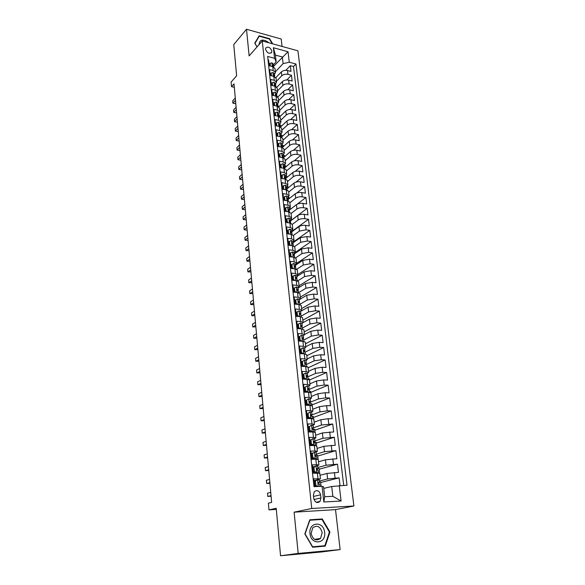 <?xml version="1.0" encoding="UTF-8"?>
<svg xmlns="http://www.w3.org/2000/svg" width="585" height="585" viewBox="0 0 585 585"><rect width="100%" height="100%" fill="white"/><g stroke="black" fill="none" stroke-linecap="round" stroke-linejoin="round"><path stroke-width="0.88" d="M265.546 49.323C267.199 53.133 269.239 54.127 271.674 52.306L271.849 51.027C270.19 47.224 268.149 46.23 265.722 48.065L265.546 49.323M282.065 46.434L281.209 39.027L246.497 29.25L233.759 44.548L236.618 75.823L231.104 82.054L231.506 86.66L234.322 87.333M353.896 505.981L297.919 50.815L262.255 40.957L311.754 508.497L353.896 505.981L335.519 509.63L294.116 512.175L298.189 553.425L340.126 549.571L335.519 509.63M340.126 549.571L321.706 551.947L280.551 555.75L276.2 508.263L268.99 509.871L276.31 509.44M298.189 553.425L280.551 555.75M268.018 59.802L268.573 59.948L269.202 65.754L272.786 66.683L273.21 70.566L275.447 72.474L274.497 74.332M273.21 70.566L269.619 69.644L270.255 75.502L273.853 76.416L274.285 80.328L276.522 82.207L275.564 84.035M274.285 80.328L270.68 79.428L271.316 85.344L274.928 86.236L275.367 90.185L277.612 92.028L276.647 93.834M275.367 90.185L271.747 89.308L272.391 95.282L276.018 96.145L276.456 100.137L278.709 101.951L277.736 103.728M276.456 100.137L272.822 99.282L273.473 105.315L277.114 106.156L277.561 110.192L279.813 111.962L278.833 113.717M277.561 110.192L273.912 109.351L274.57 115.442L278.226 116.269L278.672 120.334L280.932 122.075L279.944 123.801M278.672 120.334L275.008 119.523L275.674 125.673L279.345 126.477L279.798 130.587L282.065 132.283L281.063 133.98M279.798 130.587L276.12 129.797L276.785 136.005L280.471 136.78L280.932 140.934L283.206 142.594L282.197 144.261M280.932 140.934L277.239 140.166L277.912 146.44L281.619 147.193L282.08 151.383L284.361 153.007L283.345 154.645M282.08 151.383L278.365 150.637L279.052 156.977L282.767 157.701L283.235 161.935L285.524 163.522L284.493 165.131M283.235 161.935L279.513 161.219L280.2 167.617L283.937 168.319L284.405 172.597L286.701 174.147L285.663 175.719L286.745 175.931L286.906 177.423M284.405 172.597L280.661 171.902L281.363 178.366L285.107 179.047L285.582 183.361L287.886 184.867L286.84 186.41M285.582 183.361L281.831 182.695L282.533 189.226L286.299 189.876L286.774 194.242L289.085 195.704L288.032 197.211M286.774 194.242L283.008 193.598L283.718 200.194L287.498 200.816L287.981 205.225L290.299 206.644L289.231 208.121M287.981 205.225L284.193 204.611L284.917 211.273L288.712 211.872L289.202 216.326L291.52 217.7L290.445 219.141M289.202 216.326L285.4 215.741L286.123 222.468L289.933 223.039L290.431 227.536L292.756 228.867L291.666 230.271M290.431 227.536L286.613 226.98L287.345 233.773L291.176 234.314L291.674 238.863L294.006 240.15L292.909 241.517M291.674 238.863L287.835 238.336L288.58 245.203L292.427 245.715L292.924 250.307L295.264 251.55L294.16 252.881L292.646 251.894L290.665 252.771L291.045 256.23L292.354 257.064M292.924 250.307L289.078 249.81L289.824 256.749L293.685 257.232L294.196 261.868L296.536 263.067L295.425 264.361M294.196 261.868L290.328 261.4L291.089 268.413L294.964 268.866L295.476 273.553L297.831 274.701L296.697 275.959M295.476 273.553L291.593 273.115L292.361 280.208L296.251 280.624L296.77 285.363L299.132 286.46L297.992 287.674M296.77 285.363L292.873 284.953L293.648 292.12L297.553 292.507L298.079 297.297L300.441 298.343L299.293 299.52M298.079 297.297L294.167 296.917L294.942 304.156L298.877 304.514L299.403 309.355L301.772 310.35L300.595 311.586M299.403 309.355L295.469 309.012L296.259 316.331L300.207 316.653L300.741 321.545L303.118 322.481L301.933 323.71M300.741 321.545L296.792 321.231L297.589 328.631L301.553 328.916L302.094 333.859L304.471 334.744L303.286 335.797M302.094 333.859L298.123 333.589L298.928 341.062L302.913 341.318L303.461 346.313L305.845 347.146L304.639 348.155M303.461 346.313L299.469 346.071L300.288 353.632L304.288 353.852L304.836 358.905L307.235 359.673L305.999 360.652M304.836 358.905L300.836 358.7L301.663 366.342L305.677 366.517L306.233 371.629L308.639 372.345L307.366 373.281M306.233 371.629L302.211 371.46L303.045 379.182L307.081 379.329L307.644 384.491L310.05 385.149L308.734 386.056M307.644 384.491L303.608 384.36L304.449 392.169L308.5 392.279L309.07 397.5L311.483 398.092L310.108 398.97M309.07 397.5L305.012 397.405L305.867 405.303L309.94 405.368L310.518 410.648L312.931 411.182L311.476 412.03M310.518 410.648L306.438 410.597L307.3 418.582L311.388 418.611L311.973 423.949L314.401 424.417L312.836 425.244M311.973 423.949L307.878 423.935L308.748 432.008L312.858 432.001L313.45 437.397L315.878 437.799L314.174 438.611M313.45 437.397L309.333 437.426L310.218 445.587L314.342 445.536L314.942 450.998L317.377 451.335L315.476 452.139M314.942 450.998L310.81 451.064L311.703 459.327L315.841 459.232L316.448 464.746L318.891 465.016L316.704 465.828M316.448 464.746L312.302 464.863L313.202 473.214L319.812 473.302L320.426 478.859L317.816 479.7M340.017 485.528L339.11 477.865L320.653 482.493M320.032 475.276L326.978 473.448L338.459 472.373L337.486 464.176L319.183 469.207M318.532 461.784L325.428 459.795L336.85 458.742L335.885 450.64L317.728 456.066M317.055 448.432L323.9 446.297L335.249 445.265L334.306 437.251L316.295 443.057M315.593 435.233L322.379 432.944L333.677 431.935L332.733 424.008L314.869 430.194M314.152 422.173L320.88 419.745L328.148 418.728L332.112 418.758L331.183 410.919L313.458 417.463M312.719 409.251L319.395 406.685L326.627 405.654L330.569 405.719L329.655 397.961L312.068 404.871M311.308 396.469L317.926 393.771L325.114 392.718L329.048 392.82L328.134 385.149L310.686 392.411M309.904 383.826L316.478 380.989L323.622 379.921L327.534 380.067L326.635 372.477L309.487 380.009L307.081 379.329M308.522 371.321L315.044 368.353L322.145 367.27L326.042 367.446L325.15 359.936L308.134 367.797M307.154 358.941L313.618 355.848L320.682 354.744L324.565 354.956L323.68 347.534L306.796 355.717M305.794 346.693L312.214 343.475L319.242 342.357L323.103 342.605L322.233 335.256L305.472 343.761M304.456 334.576L310.825 331.234L317.809 330.101L321.655 330.379L320.792 323.11L304.163 331.922M303.11 322.591L309.45 319.117L316.39 317.977L320.222 318.291L319.373 311.096L302.862 320.207M301.524 310.876L308.083 307.132L314.993 305.977L318.803 306.321L317.962 299.198L301.582 308.617M299.315 299.681L306.737 295.271L313.604 294.101L317.406 294.474L316.573 287.432L300.31 297.136M298.036 288.076L305.407 283.535L312.236 282.35L316.017 282.76L315.191 275.784L299.052 285.772M296.77 276.588L304.083 271.923L310.876 270.716L314.642 271.155L313.831 264.252L297.809 274.519M295.52 265.217L302.781 260.42L309.538 259.206L313.282 259.674L312.478 252.844L296.456 263.462M294.277 253.963L301.487 249.042L308.207 247.813L311.944 248.311L311.14 241.546L295.206 252.449M293.048 242.819L300.207 237.781L306.891 236.537L310.606 237.064L309.816 230.366L293.999 241.532M291.835 231.784L298.942 226.629C300.741 225.539 302.957 225.115 305.589 225.371L309.289 225.927L308.507 219.302L292.807 230.717M290.635 220.867L297.685 215.587C299.476 214.476 301.677 214.052 304.295 214.322L307.988 214.9L307.213 208.34L291.623 220.011M289.421 210.066L296.441 204.655C298.218 203.521 300.412 203.097 303.023 203.383L306.694 203.989L305.926 197.496L297.253 204.165M288.164 199.419L295.213 193.84C296.975 192.677 299.154 192.253 301.758 192.553L305.414 193.182L304.653 186.754L296.69 193.05M286.913 188.882L293.999 183.127C295.747 181.942 297.919 181.511 300.507 181.825L304.149 182.483L303.396 176.114L295.966 182.154M285.846 178.315L292.792 172.516C294.533 171.317 296.69 170.879 299.264 171.208L302.898 171.895L302.152 165.584L295.154 171.412M284.778 167.851L291.601 162.016C293.326 160.787 295.476 160.349 298.036 160.692L301.655 161.401L300.917 155.157L294.306 160.802M283.659 157.533L290.416 151.61C292.134 150.367 294.27 149.928 296.822 150.279L300.427 151.018L299.695 144.831L293.421 150.316M282.533 147.34L289.246 141.314C290.95 140.049 293.078 139.603 295.622 139.976L299.206 140.729L298.482 134.601L292.515 139.947M281.546 137.124L288.091 131.113C289.78 129.826 291.893 129.38 294.43 129.76L297.999 130.543L297.282 124.473L291.586 129.687M280.624 126.938L286.942 121.007C288.624 119.706 290.723 119.252 293.246 119.647L296.807 120.451L296.098 114.441L290.65 119.537M279.696 116.868L285.802 111.004C287.476 109.68 289.568 109.227 292.076 109.636L295.622 110.455L294.92 104.51L289.699 109.497M278.752 106.901L284.676 101.088C286.336 99.75 288.42 99.289 290.92 99.713L294.452 100.561L293.758 94.668L288.749 99.552M277.802 97.044L283.564 91.275C285.209 89.914 287.286 89.454 289.772 89.885L293.29 90.755L292.602 84.92L287.791 89.71M276.837 87.297L282.46 81.549C284.098 80.174 286.16 79.706 288.639 80.152L292.142 81.044L291.462 75.26L286.825 79.962M296.383 313.896L296.017 314.101M298.993 338.05L298.628 338.24M300.317 350.32L299.951 350.503M301.663 362.715L301.29 362.897M303.015 375.248L302.642 375.416M304.383 387.921L304.01 388.082M305.772 400.725L305.392 400.879M307.169 413.668L306.789 413.814M308.748 426.699L308.2 426.896M310.818 439.723L309.626 440.117M312.778 452.966L311.074 453.485M314.664 466.406L312.529 467.005M268.99 509.871L268.398 503.173L271.637 502.405L234.007 83.867L231.506 86.66M320.931 497.959L320.58 494.815C319.286 490.661 317.18 489.645 314.269 491.758L313.392 495.173L313.736 498.332C315.015 502.486 317.114 503.517 320.024 501.44L320.931 497.959L313.991 499.517M276.164 61.798L274.555 58.295L267.659 56.46L313.999 486.661L322.072 486.31L323.607 486.844L324.704 496.716L332.85 496.299L331.724 486.493L347.029 485.228L295.966 63.999L289.29 62.222L283.125 63.641L282.358 56.964L275.411 55.1L276.164 61.798L273.436 64.716M274.555 58.295L273.378 47.729L288.047 51.743L289.29 62.222M339.263 485.565L341.092 501.031L323.812 501.988L322.072 486.31M276.42 81.315L281.802 75.757C283.433 74.375 285.487 73.907 287.966 74.361L291.462 75.26M275.857 77.651L281.363 71.918L281.802 75.757M277.487 90.909L282.899 85.425C284.544 84.057 286.606 83.596 289.092 84.035L292.602 84.92M278.555 100.598L284.01 95.187C285.663 93.841 287.74 93.381 290.233 93.805L293.758 94.668M279.637 110.382L285.129 105.044C286.789 103.713 288.88 103.252 291.381 103.669L294.92 104.51M280.734 120.254L286.255 114.989C287.93 113.68 290.028 113.227 292.544 113.629L296.098 114.441M281.838 130.214L287.396 125.036C289.085 123.742 291.191 123.289 293.721 123.684L297.282 124.473M282.95 140.276L288.551 135.179C290.248 133.906 292.368 133.453 294.906 133.833L298.482 134.601M284.076 150.433L289.714 145.416C291.425 144.166 293.553 143.72 296.098 144.085L299.695 144.831M285.209 160.692L290.891 155.764C292.61 154.528 294.752 154.082 297.304 154.433L300.917 155.157M286.358 171.047L292.076 166.206C293.809 164.985 295.959 164.546 298.525 164.89L302.152 165.584M287.513 181.504L293.275 176.75C295.015 175.551 297.18 175.12 299.761 175.441L303.396 176.114M288.683 192.063L294.482 187.397C296.237 186.227 298.408 185.796 301.004 186.103L304.653 186.754M289.86 202.732L295.703 198.154C297.472 197.006 299.659 196.575 302.262 196.867L305.926 197.496M291.052 213.496L296.939 209.013C298.716 207.887 300.917 207.463 303.527 207.748L307.213 208.34M289.933 223.039L292.259 224.391L298.189 219.989C299.981 218.885 302.189 218.468 304.814 218.731L308.507 219.302M293.436 235.389L299.447 231.075L306.109 229.825L309.816 230.366M294.562 246.548L300.719 242.27L307.41 241.035L311.14 241.546M295.652 257.861L301.999 253.583L308.734 252.354L312.478 252.844M296.683 269.319L303.301 265.005L310.072 263.798L313.831 264.252M297.67 280.924L304.609 276.551L311.417 275.359L315.191 275.784M298.591 292.675L305.94 288.215L312.785 287.038L316.573 287.432M299.827 304.354L307.279 300.003L314.16 298.833L317.962 299.198M301.121 316.127L308.631 311.915L315.549 310.759L319.373 311.096M302.43 328.024L309.999 323.951L316.96 322.81L320.792 323.11M303.754 340.046L311.381 336.112L318.379 334.986L322.233 335.256M304.522 351.709L304.917 350.598L304.12 350.152L303.725 350.356L304.288 351.658L305.07 352.207L312.778 348.404L319.812 347.3L323.68 347.534M306.372 364.499L314.189 360.835L321.267 359.738L325.15 359.936M307.41 377.047L315.615 373.391L322.737 372.316L326.635 372.477M308.661 389.632L317.055 386.085L324.214 385.025L328.134 385.149M310.247 402.217L318.511 398.919L325.721 397.873L329.655 397.961M311.885 414.933L319.988 411.891L327.234 410.867L331.183 410.919M313.428 427.832L321.479 425.01L332.733 424.008M314.869 440.922L322.986 438.267L334.306 437.251M316.324 454.157L324.507 451.678L335.885 450.64M317.794 467.532L326.05 465.236L337.486 464.176M316.5 480.036L314.006 480.68M319.286 481.06L327.607 478.947L339.11 477.865M343.709 485.367L293.509 66.529L290.328 65.695L285.86 70.317M281.363 71.918C282.994 70.522 285.041 70.054 287.513 70.514L291.001 71.421L290.328 65.695M314.65 486.632L313.809 478.815L320.426 478.859M323.776 488.395L331.724 486.493M294.116 512.175L311.754 508.497M246.497 29.25L249.13 55.933L262.255 40.957M273.546 66.368L288.047 51.743M275.374 71.809L283.125 63.641M321.077 486.354L320.595 481.938L319.388 481.989M319.622 473.177L319.11 468.563L317.911 468.6M312.507 458.589L312.463 458.194M318.094 459.379L317.648 455.335L316.075 455.364M318.891 465.016L318.284 459.525L315.841 459.232M311.052 445.2L310.986 444.563M316.587 445.733L316.2 442.253L314.299 442.267M317.377 451.335L316.777 445.902L314.342 445.536M309.619 431.964L309.523 431.094M315.096 432.242L314.767 429.302L312.799 429.31M315.878 437.799L315.286 432.432L312.858 432.001M308.171 418.589L308.083 417.77L307.235 417.968M313.618 418.897L313.355 416.498L312.178 416.483M314.401 424.417L313.809 419.109L311.388 418.611M306.73 405.317L306.686 404.857M312.156 405.705L311.951 403.825L310.781 403.804M312.931 411.182L312.353 405.931L309.94 405.368M310.715 392.652L310.562 391.292L309.399 391.255M311.483 398.092L310.913 392.901L308.5 392.279M309.289 379.745L309.194 378.883L308.032 378.839M307.878 366.978L306.679 366.554M308.639 372.345L308.076 367.256L305.677 366.517M307.235 359.673L306.679 354.649L304.288 353.852M305.845 347.146L305.297 342.166L302.913 341.318M304.471 334.744L303.929 329.823L301.553 328.916M303.118 322.481L302.577 317.611L300.207 316.653M301.772 310.35L301.238 305.531L298.877 304.514M300.441 298.343L299.915 293.575L297.553 292.507M299.074 287.432L299.015 286.869M299.132 286.46L298.606 281.743L296.251 280.624M297.802 275.93L297.714 275.125M297.831 274.701L297.312 270.029L294.964 268.866M296.544 264.537L296.427 263.506M296.536 263.067L296.032 258.446L293.685 257.232M295.301 253.268L295.154 252.003M295.264 251.55L294.76 246.972L292.427 245.715M294.065 242.11L293.897 240.618M294.006 240.15L293.502 235.623L291.176 234.314M292.844 231.06L292.654 229.349M291.63 220.121L291.418 218.19M291.52 217.7L291.03 213.269L288.712 211.872M290.431 209.284L290.131 207.273M290.299 206.644L289.809 202.256L287.498 200.816M289.246 198.564L288.668 196.67M289.085 195.704L288.602 191.353L286.299 189.876M288.076 187.946L287.886 186.286L287.155 186.154M287.886 184.867L287.411 180.568L285.107 179.047M286.701 174.147L286.226 169.884L283.937 168.319M285.758 167.01L285.612 165.679L284.537 165.475M285.524 163.522L285.056 159.303L282.767 157.701M284.617 156.7L284.486 155.53L283.418 155.317M284.361 153.007L283.893 148.831L281.619 147.193M283.484 146.484L283.374 145.468L282.306 145.248M283.206 142.594L282.745 138.462L280.471 136.78M282.365 136.363L282.27 135.508L281.209 135.281M282.065 132.283L281.612 128.188L279.345 126.477M281.261 126.345L281.18 125.636L280.105 125.402M280.932 122.075L280.486 118.016L278.226 116.269M280.164 116.422L280.098 115.859L278.95 115.596M279.813 111.962L279.374 107.947L277.114 106.156M279.074 106.587L277.882 105.9M278.709 101.951L278.27 97.973L276.018 96.145M277.999 96.847L276.917 96.32M277.612 92.028L277.173 88.086L274.928 86.236M276.932 87.194L276.5 86.96M276.522 82.207L276.091 78.302L273.853 76.416M293.509 66.529L295.966 63.999M275.447 72.474L275.016 68.606L272.786 66.683M324.704 496.716L323.812 501.988M332.85 496.299L341.092 501.031M273.378 47.729L275.411 55.1M329.94 531.984L322.269 518.961L309.765 519.809L304.829 533.937L312.639 547.231L325.245 546.119L329.94 531.984L329.392 532.072M272.72 43.846L269.612 38.698L259.148 35.773L254.76 43.158L257.027 46.924M319.234 519.604L309.633 520.182M319.191 519.531L322.269 518.961M317.589 479.707L314.496 481.433L316.624 479.949L319.125 479.883M314.525 481.652L314.123 481.74M315.461 481.192L315.922 485.396L317.962 486.486M314.496 481.433L314.949 485.638L315.922 485.396M316.653 486.544L314.949 485.638M271.03 495.634L267.784 496.446L267.499 493.199L270.738 492.365M314.423 484.563L314.832 484.49M318.255 483.583L319.439 482.479L318.284 482.552L318.818 484.022L319.6 484.197M314.584 485.996L315.322 485.835M314.803 484.263L314.401 484.343M271.082 496.168L267.784 496.446L267.499 493.199M309.991 533.549C310.913 545.498 326.335 544.13 324.631 532.409C323.739 520.701 308.456 521.725 309.991 533.549M311.118 533.52C312.946 539.772 316.09 541.41 320.551 538.434L322.196 532.657C320.339 526.398 317.18 524.789 312.712 527.838L311.118 533.52M324.851 545.725L312.639 546.799L305.077 533.929L309.86 520.24L321.969 519.422L329.406 532.036L324.851 545.725L312.485 546.968M268.698 42.734L267.733 41.871C262.46 38.8 259.579 39.7 259.089 44.57M258.117 37.506L259.228 36.212L269.371 39.049L272.179 43.699M257.078 46.858L254.98 43.378L259.228 36.212M313.955 467.276L316.068 465.828L313.955 467.276L314.401 471.437L318.255 473.06M316.821 472.746L315.863 473.009L316.617 473.06M316.068 465.828L317.604 466.062M313.048 468.029L312.653 468.117M312.997 467.547L313.443 471.693L314.401 471.437M315.863 473.009L313.443 471.693M269.861 482.625L266.643 483.51L266.358 480.3L269.568 479.393M312.953 470.947L313.355 470.866M316.829 469.821L317.918 468.622L316.748 468.658L317.297 470.113L318.079 470.325M313.107 472.329L314.138 472.073M313.326 470.603L312.931 470.698M269.919 483.247L266.643 483.51L266.358 480.3M312.456 453.521L314.562 452.11L312.456 453.521L312.902 457.631L316.836 459.225M315.315 458.954L314.898 459.254M314.562 452.11L316.097 452.395M311.593 454.552L311.198 454.647M311.512 453.806L311.959 457.916L312.902 457.631M314.357 459.232L311.959 457.916M268.705 469.755L265.51 470.713L265.224 467.539L268.42 466.559M311.505 457.485L311.9 457.404M311.644 458.808L312.931 458.45M311.863 457.097L311.469 457.199M315.417 456.176L316.405 454.918L315.235 454.925L315.783 456.358L316.565 456.614M268.771 470.464L265.51 470.713L265.224 467.539M310.979 439.92L313.077 438.545L310.979 439.92L311.425 443.978L315.373 445.551L315.074 443.05M313.823 445.309L313.063 445.551M313.077 438.545L314.613 438.882M310.152 441.222L309.757 441.331M310.043 440.227L310.481 444.286L311.425 443.978M312.778 445.558L310.481 444.286M267.557 457.017L264.383 458.055L264.106 454.903L267.272 453.858M310.065 444.169L310.459 444.081M310.204 445.441L311.71 444.966M310.423 443.744L310.028 443.847M314.028 442.655L314.913 441.368L313.743 441.346L314.291 442.757L315.096 442.991M267.63 457.814L264.383 458.055L264.106 454.903M309.523 426.465L311.615 425.134L309.523 426.465L309.955 430.487L313.838 432.022M312.346 431.825L311.827 432.001M311.615 425.134L313.143 425.514M308.726 428.037L308.332 428.154M308.587 426.801L309.026 430.809L309.955 430.487M311.154 432.001L309.026 430.809M266.424 444.41L263.272 445.521L263.001 442.406L266.146 441.28M308.639 430.991L309.143 430.874M309.494 432.008L310.467 431.62M308.997 430.531L308.602 430.648M312.646 429.258L313.443 427.971L312.258 427.913L312.814 429.31L313.597 429.639M266.504 445.287L263.272 445.521L263.001 442.406M308.076 413.164L310.16 411.869L308.076 413.164L308.507 417.142L312.222 418.641M310.16 411.869L311.688 412.293M307.315 414.999L306.928 415.116M307.154 413.515L307.586 417.485L308.507 417.142M309.545 418.597L307.586 417.485M265.305 431.942L262.175 433.112L261.904 430.034L265.027 428.842M307.578 417.463L307.191 417.58M311.271 415.986L311.98 414.721L310.796 414.626L311.352 416.008L312.134 416.381M265.393 432.9L262.175 433.112L261.904 430.034M306.65 400.008L308.719 398.751L306.65 400.008L307.074 403.942L310.496 405.39M308.719 398.751L310.247 399.226M305.918 402.1L305.538 402.224M305.736 400.381L306.16 404.308L307.074 403.942M307.966 405.339L306.16 404.308M264.193 419.591L261.086 420.834L260.822 417.785L263.915 416.527M305.845 405.076L306.971 404.769M306.423 404.462L305.801 404.666M309.911 402.853L310.54 401.617L309.355 401.493L309.911 402.853L310.693 403.262M264.288 420.63L261.086 420.834L260.822 417.785M305.238 386.999L307.3 385.778L305.238 386.999L305.662 390.89L308.551 392.279M307.3 385.778L308.821 386.297M304.536 389.339L304.156 389.471M304.324 387.394L304.748 391.277L305.662 390.89M306.394 392.221L304.748 391.277M263.096 407.372L260.011 408.681L259.747 405.668L262.826 404.337M304.99 392.184L305.86 391.913M305.268 391.577L304.419 391.884M308.551 389.851L309.107 388.652L307.922 388.498L309.26 390.29M263.199 408.491L260.011 408.681L259.747 405.668M305.897 372.945L302.935 374.539L305.897 372.945L307.417 373.508M303.176 376.718L302.796 376.857M303.842 374.129L304.258 377.976L306.54 379.307L305.845 372.974M302.935 374.539L303.352 378.385L304.258 377.976M304.844 379.248L303.352 378.385M262.007 395.277L258.95 396.652L258.68 393.668L261.736 392.272M304.105 378.824L303.205 379.19M307.205 376.996L307.695 375.833L306.511 375.643L307.849 377.457M262.117 396.469L258.95 396.652L258.68 393.668M304.507 360.25L301.56 361.83L304.507 360.25L306.021 360.857M301.823 364.228L301.45 364.375M302.46 361.406L302.869 365.208L305.056 366.495M301.56 361.83L301.977 365.632L302.869 365.208M303.308 366.415L301.977 365.632M260.932 383.307L257.89 384.747L257.634 381.786L260.661 380.33M305.86 364.287L306.299 363.146L305.107 362.934L306.452 364.762M261.049 384.572L257.89 384.747L257.634 381.786M303.132 347.687L300.207 349.26L303.132 347.687L304.646 348.338M300.485 351.87L300.112 352.016M301.092 348.814L301.502 352.572L303.586 353.815M300.207 349.26L300.61 353.018L301.502 352.572M301.787 353.713L300.61 353.018M259.864 371.453L256.852 372.952L256.588 370.027L259.601 368.506M259.989 372.791L256.852 372.952L256.588 370.027M301.772 335.263L298.862 336.821L301.772 335.263L303.279 335.958M299.162 339.644L298.796 339.797M299.739 336.353L300.142 340.082L302.131 341.267M298.862 336.821L299.264 340.536L300.142 340.082M300.28 341.15L299.264 340.536M258.811 359.716L255.813 361.281L255.557 358.386L258.548 356.799M303.191 339.271L303.556 338.188L302.357 337.911L303.703 339.783M258.936 361.128L255.813 361.281L255.557 358.386M298.401 324.031L297.531 324.514L297.926 328.192L298.803 327.717L298.401 324.031L300.427 322.978L301.948 323.593L302.204 325.911L301.004 325.604L302.35 327.49M297.853 327.549L297.487 327.702M298.803 327.717L300.683 328.858M298.796 328.719L297.926 328.192M257.766 348.097L254.789 349.728L254.533 346.854L257.51 345.216M301.875 326.964L302.204 325.911M257.897 349.581L254.789 349.728L254.533 346.854M297.078 311.842L296.207 312.339L296.602 315.98L297.472 315.483L297.078 311.842L299.096 310.818L300.61 311.461L300.865 313.757L299.666 313.421L301.012 315.33M296.558 315.578L296.193 315.739M297.472 315.483L299.264 316.573M297.326 316.419L296.602 315.98M256.735 336.602L253.78 338.284L253.524 335.439L256.479 333.742M300.566 314.788L300.865 313.757M256.873 338.152L253.78 338.284L253.524 335.439M295.769 299.776L294.906 300.295L295.301 303.893L296.164 303.381L295.769 299.776L297.78 298.781L299.279 299.593M295.279 303.725L294.913 303.893M296.164 303.381L297.853 304.419M295.864 304.244L295.301 303.893M255.711 325.209L252.771 326.957L252.523 324.141L255.455 322.379M299.264 302.745L299.542 301.736L298.335 301.377L299.681 303.293M255.857 326.832L252.771 326.957L252.523 324.141M294.474 287.842L293.619 288.376L294.006 291.937L294.862 291.41L294.474 287.842L296.471 286.877L297.97 287.725M294.862 291.41L296.456 292.398M294.423 292.193L294.006 291.937M254.694 313.933L251.784 315.732L251.535 312.946L254.446 311.132M297.977 290.825L298.226 289.838L297.026 289.451L298.372 291.389M254.848 315.622L251.784 315.732L251.535 312.946M293.195 276.032L292.346 276.573L292.727 280.105L293.575 279.564L293.195 276.032L295.184 275.096L296.675 275.981M293.575 279.564L295.074 280.5M253.693 302.767L250.797 304.624L250.555 301.86L253.444 299.995M296.705 279.03L296.931 278.065L295.732 277.648L297.078 279.608M253.846 304.514L250.797 304.624L250.555 301.86M291.922 264.34L291.081 264.903L291.462 268.391L292.303 267.835L291.922 264.34L293.904 263.433L295.396 264.354M292.303 267.835L293.707 268.72M252.698 291.71L249.824 293.619L249.583 290.884L252.449 288.961M295.44 267.36L295.652 266.416L294.445 265.97L295.791 267.945M252.859 293.524L249.824 293.619L249.583 290.884M290.665 252.771L289.831 253.349L290.204 256.793M251.711 280.763L248.859 282.723L248.618 280.01L251.47 278.036M294.182 255.806L294.379 254.884L293.173 254.416L294.518 256.405M251.879 282.635L248.859 282.723L248.618 280.01M290.211 256.8L291.045 256.23M289.063 245.269L289.794 244.749L289.421 241.327L291.396 240.472L292.873 241.466M289.794 244.749L291.016 245.524M289.421 241.327L288.595 241.919L288.953 245.254M250.738 269.912L247.901 271.93L247.667 269.246L250.497 267.221M292.946 244.376L293.122 243.47L291.922 242.972L293.26 244.983M250.914 271.849L247.901 271.93L247.667 269.246M287.908 233.854L288.559 233.378L288.193 229.993L290.153 229.166L291.637 230.197M288.559 233.378L289.685 234.11M288.193 229.993L287.374 230.6L287.718 233.832M249.773 259.177L246.958 261.239L246.716 258.585L249.532 256.508M291.71 233.064L291.878 232.172L290.672 231.653L292.017 233.678M249.949 261.166L246.958 261.239L246.716 258.585M286.767 222.563L287.337 222.132L286.979 218.775L288.931 217.978L290.416 218.885L290.65 220.991L289.443 220.443L290.899 223.251M287.337 222.132L288.376 222.805M286.979 218.775L286.16 219.397L286.496 222.519M248.815 248.537L246.014 250.651L245.78 248.018L248.574 245.89M290.496 221.861L290.65 220.991M248.998 250.592L246.014 250.651L245.78 248.018M285.626 211.382L286.131 210.995L285.772 207.675L287.718 206.907L289.202 207.836L289.429 209.927L288.222 209.35L289.67 212.092M286.131 210.995L287.074 211.616M285.772 207.675L284.961 208.311L285.29 211.331M247.864 238L245.086 240.164L244.859 237.554L247.63 235.375M289.29 210.783L289.429 209.927M248.055 240.106L247.565 240.486L245.086 240.164L244.859 237.554M284.493 200.319L284.932 199.975L284.581 196.684L286.518 195.938L287.995 196.896L288.222 198.966L287.016 198.366L288.449 201.05M284.932 199.975L285.787 200.538M284.581 196.684L283.776 197.335L284.091 200.253M246.928 227.558L244.164 229.773L243.938 227.185L246.695 224.962M288.091 199.807L288.222 198.966M247.126 229.73L246.636 230.117L244.164 229.773L243.938 227.185M283.374 189.372L283.747 189.057L283.396 185.803L285.326 185.087L286.804 186.074L287.03 188.121L285.824 187.5L287.25 190.118M283.747 189.057L284.515 189.569M283.396 185.803L282.599 186.469L282.906 189.291M246 217.218L243.258 219.477L243.031 216.918L245.766 214.651M286.906 188.94L287.03 188.121M246.197 219.441L245.715 219.836L243.258 219.477L243.031 216.918M282.255 178.527L282.226 175.032L284.149 174.337L285.619 175.354L285.846 177.379L284.639 176.736L286.058 179.295M282.577 178.257L283.257 178.71M282.226 175.032L281.436 175.705L281.729 178.432M245.078 206.973L242.351 209.284L242.131 206.746L244.852 204.428M285.729 178.191L285.846 177.379M245.283 209.255L244.801 209.657L242.351 209.284L242.131 206.746M281.144 167.793L281.071 164.37L282.986 163.698L284.456 164.736L284.676 166.747L283.469 166.074L284.873 168.582M281.414 167.559L282.007 167.961M281.071 164.37L280.281 165.058L280.566 167.683M244.164 196.831L241.459 199.178L241.232 196.67L243.938 194.308M284.566 167.544L284.676 166.747M244.376 199.156L243.894 199.573L241.459 199.178L241.232 196.67M280.039 157.168L279.923 153.811L281.831 153.168L283.294 154.228L283.513 156.217L282.314 155.522L283.71 157.972M280.266 156.97L280.771 157.314M279.923 153.811L279.14 154.506L279.418 157.043M243.265 186.776L240.574 189.167L240.355 186.681L243.038 184.275M283.418 156.999L283.513 156.217M243.477 189.152L243.002 189.577L240.574 189.167L240.355 186.681M278.95 146.645L278.789 143.362L280.69 142.733L282.153 143.822L282.365 145.789L281.166 145.073L282.548 147.464M279.125 146.484L279.55 146.769M278.789 143.362L278.014 144.064L278.277 146.513M242.365 176.816L239.696 179.251L239.477 176.787L242.146 174.337M282.277 146.557L282.365 145.789M242.585 179.244L242.11 179.675L239.682 179.251L239.477 176.787M242.11 179.675L239.682 179.251M277.86 136.232L277.663 133.007L279.564 132.407L281.012 133.519L281.231 135.464L280.032 134.726L281.407 137.065M277.663 133.007L276.895 133.724L277.151 136.078M241.481 166.944L238.826 169.423L238.607 166.981L241.261 164.495M281.144 136.225L281.231 135.464M241.7 169.423L241.232 169.862L238.826 169.423L238.607 166.981M241.232 169.862L238.826 169.423M276.785 125.914L276.551 122.755L278.438 122.177L279.893 123.311L280.105 125.241L278.906 124.481L280.273 126.762M276.551 122.755L275.784 123.486L276.032 125.753M240.603 157.168L237.963 159.683L237.744 157.263L240.384 154.732M280.025 125.987L280.105 125.241M240.83 159.69L240.362 160.136L237.956 159.727L237.744 157.263M240.362 160.136L237.956 159.727M275.711 115.698L275.447 112.605L277.334 112.049L278.782 113.205L278.986 115.121L277.795 114.338L279.147 116.561M275.447 112.605L274.687 113.344L274.928 115.523M239.726 147.478L237.108 150.038L236.896 147.639L239.514 145.065M278.913 115.845L278.986 115.121M239.96 150.052L239.499 150.499L237.1 150.096L236.896 147.639M239.499 150.499L237.1 150.096M274.65 105.585L274.358 102.55L276.237 102.017L277.678 103.194L277.882 105.088L276.69 104.284L278.036 106.463M274.358 102.55L273.605 103.304L273.831 105.395M238.863 137.877L236.26 140.473L236.047 138.097L238.651 135.486M277.817 105.812L277.882 105.088M239.104 140.495L238.636 140.956L236.252 140.561L236.047 138.097M238.636 140.956L236.252 140.561M273.597 95.567L273.275 92.591L275.147 92.079L276.581 93.286L276.793 95.158L275.594 94.331L276.932 96.459M273.275 92.591L272.53 93.351L272.742 95.362M238.007 128.356L235.419 130.996L235.214 128.641L237.795 125.994M276.727 95.867L276.793 95.158M238.249 131.025L237.788 131.493L235.419 131.099L235.214 128.641M237.788 131.493L235.419 131.099M272.522 85.637L272.208 82.726L274.065 82.236L275.506 83.465L275.711 85.322L274.511 84.474L275.842 86.551M272.208 82.726L271.462 83.501L271.674 85.432M237.159 118.93L234.585 121.607L234.38 119.267L236.954 116.583M275.652 86.017L275.711 85.322M237.408 121.643L236.947 122.111L234.585 121.731L234.38 119.267M236.947 122.111L234.585 121.731M271.455 75.809L271.147 72.957L272.998 72.489L274.431 73.739L274.636 75.575L273.444 74.712L274.76 76.737M271.147 72.957L270.409 73.747L270.606 75.589M236.325 109.585L233.766 112.298L233.561 109.98L236.113 107.26M274.577 76.262L274.636 75.575M236.567 112.342L236.113 112.817L233.766 112.437L233.561 109.98M236.113 112.817L233.766 112.437M270.402 66.068L270.094 63.282L271.945 62.836L273.37 64.101L273.575 65.929L272.383 65.037L273.692 67.019M270.094 63.282L269.363 64.079L269.553 65.842M235.492 100.32L232.947 103.07L232.742 100.774L235.28 98.017M273.524 66.602L273.575 65.929M235.74 103.121L235.287 103.603L232.947 103.231L232.742 100.774M235.287 103.603L232.947 103.231M282.46 81.549L282.899 85.425M283.564 91.275L284.01 95.187M284.676 101.088L285.129 105.044M285.802 111.004L286.255 114.989M286.942 121.007L287.396 125.036M288.091 131.113L288.551 135.179M289.246 141.314L289.714 145.416M290.416 151.61L290.891 155.764M291.601 162.016L292.076 166.206M292.792 172.516L293.275 176.75M293.999 183.127L294.482 187.397M295.213 193.84L295.703 198.154M296.441 204.655L296.939 209.013M297.685 215.587L298.189 219.989M298.942 226.629L299.447 231.075M300.207 237.781L300.719 242.27M301.487 249.042L301.999 253.583M302.781 260.42L303.301 265.005M304.083 271.923L304.609 276.551M305.407 283.535L305.94 288.215M306.737 295.271L307.279 300.003M308.083 307.132L308.631 311.915M309.45 319.117L309.999 323.951M310.825 331.234L311.381 336.112M312.214 343.475L312.778 348.404M313.618 355.848L314.189 360.835M315.044 368.353L315.615 373.391M316.478 380.989L317.055 386.085M317.926 393.771L318.511 398.919M319.395 406.685L319.988 411.891M320.88 419.745L321.479 425.01M322.379 432.944L322.986 438.267M323.9 446.297L324.507 451.678M325.428 459.795L326.05 465.236M326.978 473.448L327.607 478.947M334.43 472.504L335.073 478.018M287.513 70.514L287.966 74.361M288.639 80.152L289.092 84.035M289.772 89.885L290.233 93.805M290.92 99.713L291.381 103.669M292.076 109.636L292.544 113.629M293.246 119.647L293.721 123.684M294.43 129.76L294.906 133.833M295.622 139.976L296.098 144.085M296.822 150.279L297.304 154.433M298.036 160.692L298.525 164.89M299.264 171.208L299.761 175.441M300.507 181.825L301.004 186.103M301.758 192.553L302.262 196.867M303.023 203.383L303.527 207.748M304.295 214.322L304.814 218.731M305.589 225.371L306.109 229.825M306.891 236.537L307.41 241.035M308.207 247.813L308.734 252.354M309.538 259.206L310.072 263.798M310.876 270.716L311.417 275.359M312.236 282.35L312.785 287.038M313.604 294.101L314.16 298.833M314.993 305.977L315.549 310.759M316.39 317.977L316.96 322.81M317.809 330.101L318.379 334.986M319.242 342.357L319.812 347.3M320.682 354.744L321.267 359.738M322.145 367.27L322.737 372.316M323.622 379.921L324.214 385.025M325.114 392.718L325.721 397.873M326.627 405.654L327.234 410.867M328.148 418.728L328.763 424.001M329.691 431.949L330.313 437.28M331.256 445.317L331.885 450.706M332.828 458.837L333.465 464.285M317.362 473.075L317.977 478.662M313.531 496.431L320.58 494.815M317.531 479.744L318.269 486.479M316.017 465.865L316.763 472.717M314.511 452.147L315.256 458.918M313.026 438.582L313.757 445.28M311.556 425.171L312.288 431.788M310.108 411.898L310.825 418.45M308.668 398.78L309.377 405.259M307.249 385.808L307.951 392.213M306.533 375.607L306.898 375.438M304.456 360.28L305.136 366.495M305.121 362.905L305.502 362.729M303.081 347.717L303.747 353.823M301.721 335.293L302.379 341.282M302.35 337.925L302.759 337.713M300.376 323L301.019 328.88M300.983 325.633L301.407 325.406M299.045 310.84L299.674 316.609M299.637 313.472L300.068 313.231M297.728 298.803L298.35 304.471M298.306 301.443L298.745 301.18M296.427 286.899L297.034 292.456M296.99 289.538L297.436 289.261M295.132 275.118L295.732 280.566M295.688 277.751L296.142 277.465M293.86 263.455L294.445 268.808M294.394 266.095L294.862 265.787M292.595 251.916L293.173 257.166M293.122 254.548L293.59 254.234M291.345 240.493L291.908 245.649M291.864 243.126L292.332 242.797M290.109 229.188L290.657 234.241M290.621 231.821L291.089 231.477M288.88 218L289.429 222.958M289.385 220.633L289.86 220.274M287.666 206.922L288.2 211.792M288.171 209.554L288.646 209.181M286.467 195.96L286.994 200.735M286.964 198.586L287.44 198.205M285.283 185.101L285.794 189.789M285.772 187.727L286.248 187.339M284.105 174.359L284.61 178.951M284.588 176.977L285.063 176.575M282.943 163.72L283.433 168.224M283.425 166.33L283.893 165.921M281.787 153.182L282.27 157.606M282.27 155.793L282.738 155.376M280.646 142.747L281.122 147.091M281.122 145.351L281.59 144.934M279.513 132.422L279.981 136.678M279.988 135.018L280.456 134.587M278.394 122.192L278.855 126.367M278.87 124.78L279.33 124.349M277.283 112.057L277.736 116.159M277.758 114.645L278.219 114.207M276.186 102.024L276.625 106.046M276.661 104.605L277.114 104.159M275.096 92.094L275.528 96.028M275.572 94.66L276.018 94.207M274.021 82.251L274.445 86.112M274.497 84.81L274.935 84.357M272.954 72.503L273.37 76.291M273.429 75.055L273.868 74.595M271.901 62.844L272.303 66.558M272.369 65.396L272.807 64.928M270.935 53.111L271.674 52.306M309.487 380.009L310.05 385.149M292.259 224.391L292.756 228.867M316.236 502.266L320.024 501.44M319.878 486.406L319.629 484.153M319.439 482.479L319.154 479.832M314.555 539.355L320.551 538.434M318.386 472.899L318.101 470.274M317.918 468.622L317.626 466.004M316.873 459.152L316.587 456.556M316.405 454.918L316.119 452.337M314.913 441.368L314.635 438.816M313.889 432.03L313.618 429.573M313.443 427.971L313.165 425.441M312.412 418.655L312.156 416.301M311.98 414.721L311.703 412.22M310.957 405.427L310.708 403.182M310.54 401.617L310.262 399.138M309.516 392.345L309.282 390.202M309.107 388.652L308.843 386.202M308.09 379.409L307.864 377.362M307.695 375.833L307.432 373.413M306.686 366.612L306.467 364.66M306.299 363.146L306.035 360.755M305.29 353.954L305.085 352.097M304.917 350.598L304.661 348.236M303.907 341.428L303.717 339.673M303.556 338.188L303.293 335.848M302.547 329.041L302.365 327.373M301.195 316.785L301.026 315.213M299.864 304.661L299.695 303.169M299.542 301.736L299.286 299.469M298.54 292.661L298.387 291.257M298.226 289.838L297.984 287.593M297.231 280.793L297.085 279.469M296.931 278.065L296.69 275.842M295.937 269.041L295.805 267.806M295.652 266.416L295.41 264.215M294.657 257.415L294.533 256.259M294.379 254.884L294.138 252.705M293.392 245.912L293.275 244.837M293.122 243.47L292.888 241.312M292.134 234.526L292.025 233.525M291.878 232.172L291.644 230.044"/></g></svg>
